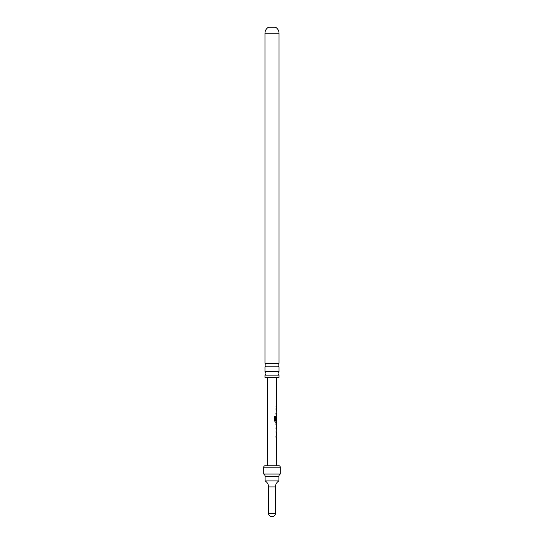 <?xml version="1.0" encoding="UTF-8"?>
<svg xmlns="http://www.w3.org/2000/svg" width="544" height="544" viewBox="0 0 544 544"><rect width="100%" height="100%" fill="white"/><g stroke="black" fill="none" stroke-linecap="round" stroke-linejoin="round"><path stroke-width="0.82" d="M279.031 375.115L264.969 375.115L264.969 377.502L279.031 377.502L279.031 375.115A2.067 2.067 0 0 1 279.031 371.62L279.031 366.84L264.969 366.84A2.067 2.067 0 0 0 264.969 363.344L279.031 363.344L279.031 33.252A6.895 6.895 0 0 0 275.448 27.2L268.552 27.2A6.895 6.895 0 0 0 264.969 33.252L279.031 33.252M279.031 366.84A2.067 2.067 0 0 1 279.031 363.344M264.969 375.115A2.067 2.067 0 0 0 264.969 371.62L279.031 371.62M267.478 377.502L267.655 465.773L276.345 465.773L276.4 437.274L275.998 437.274L275.998 436.118L276.406 436.118L276.413 432.249L276.005 432.215L276.42 429.746L276.012 428.665L276.434 422.219L275.502 422.219L274.72 421.131L274.727 416.269L275.57 416.269L275.556 420.852L276.434 420.94L276.44 417.03L276.372 420.403L276.039 417.078L276.447 416.004L276.447 414.684L276.046 414.684L276.461 409.659L276.053 409.625L276.06 408.469L276.461 408.469L276.461 407.157L276.06 407.157L276.066 406.001L276.461 406.001L276.522 377.502M264.969 363.344L264.969 33.252M264.969 371.62L264.969 366.84M275.448 513.352L275.448 486.914A6.895 6.895 0 0 1 278.895 480.944L278.895 476.435A2.761 2.761 0 0 1 280.276 474.048L280.276 467.153A1.38 1.38 0 0 0 278.895 465.773L265.105 465.773A1.38 1.38 0 0 0 263.724 467.153L263.724 474.048A2.761 2.761 0 0 1 265.105 476.435L265.105 480.944A6.895 6.895 0 0 1 268.552 486.914L268.552 513.352A3.448 3.448 0 0 0 272 516.8A3.448 3.448 0 0 0 275.448 513.352L268.552 513.352M278.895 480.944L265.105 480.944M280.276 474.048L263.724 474.048M276.413 432.249L276.005 432.215M275.448 416.269L275.556 420.852M276.44 417.03L276.236 420.403M276.372 420.403L276.032 420.403M276.461 409.659L276.053 409.625M276.44 407.157L276.44 406.001L276.06 406.001M276.427 423.531L276.012 423.531M276.012 424.687L276.427 424.687L276.42 428.563L276.291 423.606M276.42 428.563L276.005 428.59M276.447 413.528L275.924 413.528M275.448 420.852L276.243 420.934M276.298 422.219L276.427 420.94M276.372 424.687L275.89 424.687L276.236 424.687L276.352 428.509M275.89 431.059L276.332 431.059M275.876 436.118L276.352 436.118M280.276 467.153L263.724 467.153M275.448 486.914L268.552 486.914M278.895 476.435L265.105 476.435M276.311 414.684L276.311 413.528M276.318 409.625L276.325 408.469M276.304 417.03L276.304 416.072M276.277 429.672L276.284 428.563M276.264 437.274L276.264 436.118M276.277 432.215L276.277 431.059"/></g></svg>
